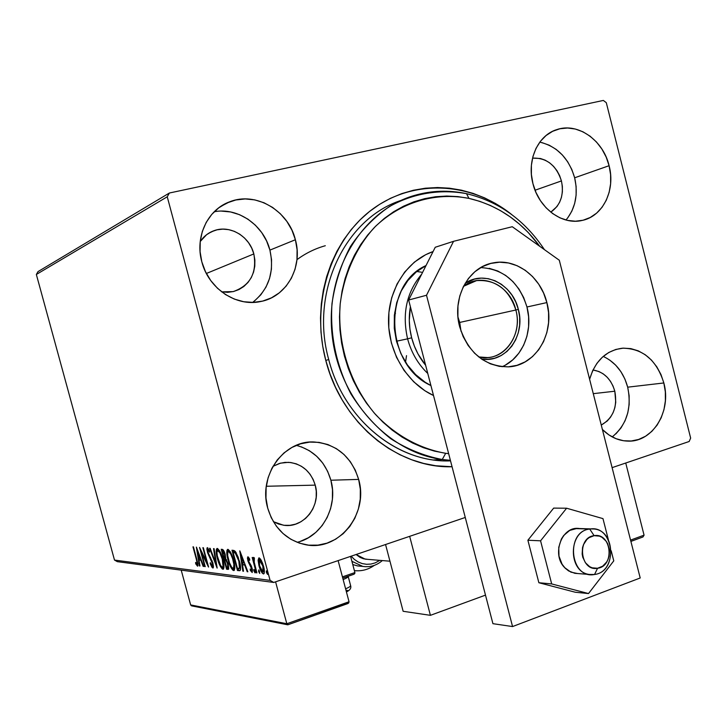 <?xml version="1.0" encoding="UTF-8"?>
<svg xmlns="http://www.w3.org/2000/svg" width="727" height="727" viewBox="0 0 727 727"><rect width="100%" height="100%" fill="white"/><g stroke="black" fill="none" stroke-linecap="round" stroke-linejoin="round"><path stroke-width="1.09" d="M400.995 200.434C344.852 218.582 309.793 292.49 328.704 359.492L325.796 360.465C310.583 303.214 330.603 240.201 372.206 209.421C413.817 178.488 470.969 181.923 511.635 214.501L495.596 203.542L484.564 197.871L473.123 193.391L461.363 190.147L449.404 188.184L437.345 187.53L425.304 188.22L413.399 190.256L401.749 193.618L390.463 198.317L379.676 204.296L369.48 211.521L360.001 219.927L351.341 229.432L343.598 239.965L336.855 251.415L331.194 263.665L326.677 276.587L323.37 290.064L321.307 303.931L320.507 318.062L320.998 332.303L322.77 346.479L325.796 360.465L330.058 374.087L335.492 387.218L342.044 399.714L349.642 411.427L358.193 422.26L367.598 432.102L377.767 440.835L388.572 448.405L399.905 454.72L411.646 459.746L423.659 463.435L435.837 465.762L452.058 466.743C397.605 468.579 341.536 423.069 325.796 360.465L328.704 359.492C309.793 292.49 344.852 218.582 400.995 200.434M612.225 436.918C626.783 424.759 631.936 408.174 627.692 387.173L663.842 382.965C671.693 411.073 652.891 442.252 628.019 441.116C618.486 440.853 609.944 436.972 602.383 429.466L608.962 434.955L616.078 438.708L623.584 440.753L631.209 440.998L638.633 439.462L645.585 436.218L651.81 431.393L657.063 425.186L661.17 417.834L663.969 409.628L665.378 400.859L665.332 391.862L663.842 382.965L660.961 374.505L656.79 366.799L651.492 360.119L645.24 354.74L638.288 350.85L630.882 348.624L623.293 348.142L615.824 349.451L608.753 352.495L602.365 357.193L596.922 363.346L592.623 370.743L589.615 379.294C595.186 360.746 606.145 350.378 622.476 348.197C642.822 348.406 656.617 359.992 663.842 382.965L627.692 387.173C623.612 372.451 615.46 362.2 603.237 356.421M252.632 302.423C268.872 289.355 274.633 271.916 269.917 250.115L295.389 239.737C303.177 266.991 286.674 296.87 260.584 301.551C236.33 307.048 208.467 288.564 201.824 261.82L205.423 271.589L210.721 280.531L217.5 288.292L225.488 294.553L234.358 299.097L243.763 301.741L253.323 302.405L262.683 301.078L271.471 297.834L279.368 292.799L286.084 286.184L291.373 278.241L295.044 269.281L296.97 259.639L297.089 249.67L295.389 239.737L291.954 230.205L286.883 221.435L280.368 213.756L272.643 207.449L264.001 202.76L254.741 199.88L245.226 198.934L235.821 199.98L226.869 202.978L218.745 207.84L211.766 214.383L206.214 222.362L202.315 231.468L200.243 241.346L200.07 251.597L201.824 261.82C194.745 236.938 207.586 209.667 229.641 201.815C255.713 191.192 288.437 210.539 295.389 239.737L269.917 250.115C263.792 225.197 238.002 207.113 214.22 211.757M297.116 542.315C322.206 536.635 338.391 506.337 330.885 480.229L358.647 479.402C368.98 513.644 338.918 551.711 305.731 544.741C286.702 540.552 274.034 528.356 267.718 508.137L271.235 517.669L276.414 526.248L283.03 533.536L290.809 539.243L299.451 543.16L308.602 545.15L317.899 545.141L326.996 543.151L335.538 539.28L343.199 533.682L349.714 526.584L354.84 518.26L358.384 509.027L360.238 499.231L360.319 489.235L358.647 479.402L355.276 470.105L350.323 461.681L343.962 454.448L336.437 448.677L328.013 444.597L319.008 442.37L309.747 442.098L300.605 443.806L291.909 447.45L284.021 452.894L277.251 459.937L271.88 468.324L268.109 477.712L266.118 487.753L265.982 498.031L267.718 508.137C258.094 475.903 283.684 440.153 314.028 441.98C336.437 443.943 351.305 456.42 358.647 479.402L330.885 480.229C325.314 461.763 313.773 450.131 296.262 445.36M566.015 220.017C575.475 208.395 578.356 194.309 574.657 177.788L609.099 165.701C615.705 190.11 602.965 216.392 582.073 220.463C562.171 225.379 538.752 208.131 532.946 183.667L535.999 192.519L540.425 200.661L546.05 207.768L552.638 213.565L559.926 217.836L567.633 220.408L575.448 221.217L583.081 220.226L590.224 217.491L596.622 213.129L602.038 207.322L606.263 200.288L609.162 192.301L610.625 183.658L610.598 174.68L609.099 165.701L606.164 157.05L601.901 149.053L596.476 142.01L590.088 136.185L582.954 131.805L575.357 129.042L567.578 128.007L559.899 128.77L552.638 131.296L546.077 135.513L540.461 141.256L536.035 148.317L532.973 156.423L531.401 165.256L531.392 174.462L532.946 183.667C526.593 160.294 537.88 135.213 556.891 129.579C577.774 122.245 603.201 140.193 609.099 165.701L574.657 177.788C568.823 158.232 557.2 146.354 539.788 142.147M395.324 203.106L396.242 202.733M561.435 180.923L535.045 190.229L561.435 180.923C564.197 194.763 560.644 205.178 550.784 212.148L556.964 206.568L559.617 202.242L561.444 197.317L562.371 191.992L562.371 186.457L561.435 180.923C556.237 165.238 546.604 157.632 532.546 158.123L540.452 158.504L545.168 160.167L549.603 162.821L553.583 166.374L556.964 170.691L559.608 175.607L561.435 180.923M315.227 485.136L266.3 486.263L315.227 485.136C321.488 505.847 303.459 528.838 283.339 525.185L273.379 521.677L278.614 524.058L284.23 525.303L289.946 525.33L295.553 524.149L300.833 521.804L305.585 518.406L309.629 514.071L312.819 508.982L315.036 503.32L316.2 497.313L316.263 491.17L315.227 485.136C310.838 471.396 301.932 463.799 288.519 462.327L280.477 463.154L272.943 466.352L279.377 463.462L285.002 462.381L290.709 462.517L296.271 463.844L301.478 466.325L306.131 469.842L310.075 474.268L313.146 479.429L315.227 485.136M253.832 253.932L206.368 273.488L253.832 253.932C257.094 273.034 250.206 285.593 233.176 291.609L221.653 291.854L227.769 292.318L233.531 291.527L238.956 289.555L243.845 286.483L248.007 282.44L251.297 277.578L253.578 272.08L254.795 266.155L254.877 260.03L253.832 253.932C249.597 236.366 230.041 224.707 214.183 230.632C208.413 232.685 203.751 236.32 200.225 241.518L206.613 234.694L211.584 231.686L217.073 229.805L222.853 229.123L228.705 229.65L234.421 231.368L239.756 234.194L244.536 238.029L248.561 242.718L251.706 248.089L253.832 253.932M614.815 391.217L593.268 393.661L614.815 391.217C617.659 406.866 613.143 418.152 601.265 425.059L607.227 421.015L610.516 417.207L613.088 412.691L614.86 407.638L615.751 402.24L614.815 391.217C611.116 378.921 603.837 371.851 592.987 369.988L598.894 371.506L603.228 373.869L607.118 377.168L610.426 381.257L613.015 386.001L614.815 391.217M603.355 100.435L169.373 193.018L38.004 271.616L169.373 193.018L603.355 100.435L606.3 102.689L690.65 438.09L606.3 102.689L603.355 100.435M210.148 232.413L210.83 232.258L210.148 232.413M117.329 561.653L273.743 582.454L465.271 517.47L273.743 582.454L270.09 580.373L114.493 560.081L36.35 274.47L167.246 196.79L270.09 580.373L167.246 196.79L169.373 193.018L167.246 196.79L36.35 274.47L38.004 271.616L36.35 274.47L114.493 560.081L270.09 580.373L273.743 582.454L117.329 561.653L114.493 560.081L117.329 561.653M612.107 467.643L689.169 441.498L612.107 467.643M258.094 560.281L259.366 567.078L262.174 573.058L263.383 573.912L264.192 573.303L264.137 568.923L262.62 563.289L260.539 559.081L258.839 557.9L258.094 560.281L259.221 559.908L259.475 558.009L259.221 559.908L258.094 560.281L258.957 565.697C260.121 570.068 261.593 572.803 263.383 573.912L263.701 573.885C264.655 572.676 264.601 570.113 263.537 566.197L261.438 560.599L259.076 557.882L258.094 560.281M256.295 572.794L256.913 572.876L254.032 561.435L254.386 557.945L253.487 557.591L253.405 559.799L252.796 557.545L252.187 557.482L256.295 572.794L256.913 572.876L254.214 562.471L254.386 557.945L253.659 557.391L253.405 559.799L252.796 557.545L252.187 557.482L256.295 572.794M247.934 556.818L247.425 558.063L248.043 561.299L251.751 569.159L251.487 570.668L250.233 568.977L250.27 570.341L252.196 572.54L252.487 569.814L251.315 565.924L248.552 561.044L248.28 558.863L249.679 560.372L249.679 559.099L248.352 557.055L247.789 556.837L247.871 560.69L251.569 568.305L251.597 570.65L250.233 568.977L250.27 570.341L252.233 572.531L252.151 568.296L248.452 560.681L248.398 558.699L249.679 560.372L249.679 559.099L247.934 556.818M239.192 570.731L240.483 569.841L240.564 567.169L238.174 557.155L235.403 551.566L234.049 550.521L231.995 550.221L237.456 570.522L239.81 570.677C240.964 569.25 240.828 566.06 239.401 561.108L235.085 551.211L231.995 550.221L237.456 570.522L238.547 570.159L238.12 568.587L238.547 570.159L240.246 570.368L239.192 570.731M226.579 569.205L228.205 569.386L228.714 568.787L228.196 563.907L225.679 558.672L224.225 551.648L222.971 549.685L221.208 549.285L226.579 569.205L227.651 568.859L227.242 567.305L227.651 568.859L226.579 569.205L228.278 569.359L228.196 563.907L225.679 558.672L225.206 554.483C224.343 551.33 223.353 549.63 222.217 549.376L221.208 549.285L226.579 569.205M217.082 568.06L214.101 548.667L213.52 548.621L215.855 563.343L210.167 548.331L209.594 548.276L217.173 568.069L214.101 548.667L213.52 548.621L215.855 563.343L210.167 548.331L209.594 548.276L217.082 568.06M205.241 566.633L201.379 552.366L208.585 567.033L203.369 547.74L202.86 547.695L206.741 562.071L199.543 547.413L204.732 566.569L205.241 566.633L201.379 552.366L208.467 567.024L203.369 547.74L202.86 547.695L206.741 562.071L199.543 547.413L204.732 566.569L205.241 566.633M196.372 559.436L197.235 563.925L195.581 562.425L195.727 563.843L197.535 566.169L197.926 563.861L193.455 546.877L192.964 546.84L196.372 559.436L196.817 559.29L197.081 564.216L195.581 562.425L195.727 563.843L197.708 566.151L196.917 559.681L193.455 546.877L192.964 546.84L196.372 559.436M196.363 547.131L199.416 565.924L199.961 565.997L198.989 559.981L200.825 560.181L203.151 566.378L203.705 566.451L196.444 547.14L199.416 565.924L199.961 565.997L198.989 559.981L200.825 560.181L203.151 566.378L203.705 566.451L196.363 547.131M212.847 568.032L213.447 566.388L212.875 562.934L207.877 551.993L207.758 549.63L209.485 552.175L209.567 551.011L207.24 547.613L206.859 549.039L207.604 552.793L212.593 564.016L212.275 566.033L210.33 562.68L210.176 563.616L212.02 567.36L213.156 567.932L212.875 562.934L207.877 551.993L207.795 549.612L209.485 552.175L209.567 551.011L207.222 547.622L207.386 552.029L212.339 562.852L212.393 566.024L210.33 562.68L210.176 563.616L212.847 568.032M217.4 558.663L220.245 566.206L222.198 568.932L223.189 569.232L223.98 567.26L223.607 562.662L221.69 555.537L219.509 550.739L217.573 548.531L216.337 549.412L216.601 555.164L217.4 558.663L217.882 558.5L217.4 558.663C218.891 564.252 220.717 567.778 222.889 569.25L223.216 569.223C224.361 567.633 224.216 564.261 222.798 559.127C221.281 553.401 219.427 549.839 217.237 548.449L216.973 548.476C215.819 550.094 215.964 553.483 217.4 558.663M227.978 559.763L231.286 568.169L232.904 570.232L233.93 570.541L234.766 568.532L234.403 563.852L232.449 556.591L230.223 551.693L228.214 549.448L226.933 550.339L227.169 556.191L227.978 559.763L228.478 559.599L227.978 559.763C229.496 565.452 231.368 569.05 233.621 570.559L233.967 570.522C235.157 568.896 235.03 565.47 233.585 560.253C232.04 554.41 230.132 550.784 227.869 549.358L227.596 549.385C226.388 551.039 226.515 554.492 227.978 559.763M239.765 550.893L242.863 571.177L243.5 571.249L242.509 564.77L244.654 565.006L247.216 571.704L247.862 571.776L239.865 550.902L242.863 571.177L243.5 571.249L242.509 564.77L244.654 565.006L247.216 571.704L247.862 571.776L239.765 550.893M253.977 571.095L255.122 572.758L254.55 570.05L253.914 569.441L253.841 570.495L253.977 571.095L254.859 570.795L253.977 571.095L255.023 572.885L254.014 569.414L253.977 571.095M258.667 571.649L259.748 573.439L258.976 570.141L258.585 571.34L259.566 571.349L258.667 571.649L259.721 573.449L258.703 569.95L258.667 571.649M266.464 572.576L267.581 574.385L267.073 571.504L266.409 570.886L266.327 571.958L266.464 572.576L267.391 572.258L266.464 572.576L267.545 574.403L266.518 570.859L266.464 572.576M690.65 438.09L689.169 441.498L690.65 438.09M447.241 460.9L450.44 460.509M450.531 460.863L443.552 460.818C393.243 459.655 343.189 416.871 328.704 359.492C343.816 419.706 398.105 463.299 450.531 460.863M567.705 217.955L571.84 211.157L574.684 203.442L576.12 195.1L576.111 186.439L574.657 177.788L571.804 169.464L567.669 161.767L562.398 154.996L556.173 149.398L549.239 145.209L541.833 142.574M300.169 541.433L308.439 537.716L315.863 532.346L322.179 525.539L327.141 517.542L330.594 508.682L332.393 499.267L332.493 489.671L330.885 480.229L327.623 471.296L322.833 463.208L316.69 456.265L309.411 450.731L301.26 446.814M254.359 301.114L260.857 294.753L265.982 287.11L269.544 278.496L271.416 269.226L271.544 259.648L269.917 250.115L266.591 240.973L261.702 232.567L255.404 225.206L247.943 219.172L239.592 214.701L230.65 211.966L221.453 211.094M615.878 433.883L621.022 427.894L625.038 420.806L627.783 412.881L629.164 404.421L629.137 395.742L627.692 387.173L624.902 379.021L620.849 371.588L615.687 365.163L609.599 359.983M556.873 129.588L552.22 131.505M198.026 565.488L197.135 564.197L198.026 565.488M196.381 563.634L195.727 563.843L196.381 563.634M197.935 563.925L197.081 564.216M203.624 566.224L203.151 566.378L203.624 566.224M201.297 560.035L200.825 560.181L201.297 560.035M201.197 559.772L198.989 559.981L201.197 559.772M199.925 565.76L199.416 565.924L199.925 565.76M199.507 559.817L199.234 558.118L199.507 559.817M197.644 551.729L200.079 558.209L200.552 558.054L198.671 558.054L197.644 551.729L198.117 551.584L197.644 551.729L200.079 558.209L198.671 558.054L197.644 551.729M207.204 561.926L206.741 562.071L207.204 561.926M201.961 552.184L201.379 552.366L201.961 552.184M213.393 567.387L212.448 566.006L213.393 567.387M210.657 563.452L210.176 563.616L210.657 563.452M212.802 562.698L212.339 562.852L212.802 562.698M212.157 560.753L211.648 560.917L212.157 560.753M210.612 557.509L209.949 557.727L210.612 557.509M209.031 554.819L208.449 555.01L209.031 554.819M207.849 551.875L207.386 552.029L207.849 551.875M207.986 549.548L207.931 547.985L207.986 549.548M208.767 549.312L207.895 549.594L208.767 549.312M216.392 563.161L215.855 563.343L216.392 563.161M217.237 550.875L217.6 548.549L217.237 550.875M223.462 569.068L222.889 569.25L223.462 569.068M223.652 568.814L222.053 567.142L223.652 568.814M218.636 550.166L217.809 550.475C219.563 551.666 221.044 554.528 222.253 559.072L222.735 558.909L222.253 559.072C223.416 563.243 223.516 565.951 222.571 567.205L222.326 567.224C220.581 566.015 219.118 563.18 217.936 558.709C216.773 554.528 216.664 551.793 217.609 550.503L218.5 550.257M225.17 559.626L224.67 557.782L225.17 559.626M222.889 551.193L222.407 549.403L222.889 551.193M228.487 569.232L228.024 569.386L228.487 569.232M228.651 568.977L227.651 568.859L228.651 568.977M225.943 559.499L224.861 559.845L226.388 559.581M223.952 551.084L222.88 551.429L223.952 551.084M224.688 557.773L224.034 557.773L222.308 551.384L223.389 551.03L222.308 551.384L224.661 554.465L224.688 557.773L225.643 557.455M224.661 554.465L225.161 554.301L224.661 554.465L225.043 557.073L224.034 557.773L222.308 551.384L223.58 551.884L224.661 554.465M224.588 559.817L226.624 559.908L225.806 560.181L227.642 563.843L228.133 563.679L227.642 563.843L227.615 567.287L226.588 567.233L224.588 559.817L225.661 559.472L224.588 559.817L225.933 560.29L227.06 562.144L228.014 566.587L227.724 567.233L226.588 567.233L224.588 559.817M227.824 551.893L228.223 549.448L227.824 551.893L228.451 551.429C230.268 552.647 231.795 555.564 233.013 560.19L233.521 560.017L233.013 560.19C234.194 564.434 234.294 567.196 233.303 568.469L233.049 568.487C231.241 567.26 229.741 564.37 228.542 559.808C227.351 555.555 227.251 552.765 228.242 551.448L229.532 551.075L228.451 551.429L230.595 553.82L232.595 558.718L233.885 564.461L233.512 568.332L231.831 567.542L229.432 562.68L227.669 555.564L227.833 551.884M234.23 570.359L233.621 570.559L234.23 570.359M234.412 570.122L232.731 568.387L234.412 570.122M234.13 568.132L234.594 567.978M233.303 568.469L234.367 568.114M233.703 552.166L233.213 550.33L233.703 552.166M234.212 552.002L236.048 552.484L233.122 552.356L234.212 552.002M239.11 568.523L240.582 567.878L237.475 568.505L233.122 552.356L235.303 553.111L238.82 561.044L239.492 568.241L240.164 568.178M234.367 552.565L236.239 552.802L235.303 553.111L238.82 561.044L239.337 560.88L238.82 561.044L239.765 567.251L239.428 568.332L238.474 568.614L237.475 568.505L233.122 552.356L234.594 552.029L233.494 552.393L234.358 552.565M247.762 571.522L247.216 571.704L247.762 571.522M245.199 564.824L244.654 565.006L245.199 564.824M245.099 564.57L242.509 564.77L245.099 564.57M243.454 570.977L242.863 571.177L243.454 570.977M243.009 564.597L242.727 562.743L243.009 564.597M241.155 555.864L243.836 562.862L244.381 562.68L242.191 562.689L241.155 555.864L241.7 555.682L241.155 555.864L243.836 562.862L242.191 562.689L241.155 555.864M249.306 558.418L248.398 558.699M250.897 570.132L250.27 570.341L250.897 570.132M252.105 568.132L251.569 568.305L252.105 568.132M251.624 566.651L251.033 566.842L251.624 566.651M250.797 564.924L249.97 565.206L250.797 564.924M249.379 562.825L248.689 563.052L249.379 562.825M248.407 560.517L247.871 560.69L248.407 560.517M248.616 558.627L248.552 557.282L248.616 558.627M253.941 559.626L253.405 559.799L253.941 559.626M263.937 573.73L263.383 573.912L263.937 573.73M259.512 565.515L258.957 565.697L259.512 565.515M259.221 559.908L262.91 566.133L263.465 565.951L262.91 566.133L262.865 572.013L259.584 565.779L259.394 559.808L260.72 559.408L259.584 559.781L260.984 561.244L262.611 565.097L263.565 570.859L263.056 572.004L261.965 571.322L259.448 565.261L259.239 559.908M222.253 559.072L223.071 566.506L222.062 567.142L220.517 565.324L217.291 555.882L216.955 552.384L217.573 550.512L219.881 552.82L222.253 559.072M485.491 595.122L430.411 615.333L403.149 611.289L430.411 615.333L409.664 536.335L430.411 615.333L485.491 595.122M385.555 544.523L403.149 611.289L385.555 544.523M594.55 574.484L597.576 568.26C580.091 571.84 576.447 537.435 594.123 535.672L589.724 529.047C565.015 531.437 570.104 579.546 594.55 574.484L589.406 574.466C567.787 572.176 568.141 530.883 589.724 529.047L575.211 528.602L593.877 528.983C615.833 530.356 616.496 572.113 594.55 574.484C618.968 571.64 613.952 524.485 589.724 529.047L594.123 535.672L589.024 537.68L586.816 539.543L583.508 544.605L582.536 547.622L582.154 554.047L582.754 557.2L585.435 562.78L589.697 566.697L592.223 567.832L597.576 568.26L602.656 566.197L606.682 561.98L608.099 559.263L609.053 556.264L609.426 549.894L607.736 543.841L606.182 541.224L601.974 537.298L599.466 536.144L594.123 535.672C611.489 532.355 615.097 566.26 597.576 568.26L594.55 574.484M347.361 603.701L288.074 624.684L348.715 602.974L349.033 601.756L338.119 560.617L349.033 601.756L286.82 623.748L275.588 581.836L286.82 623.748L190.647 604.928L181.214 570.15L190.647 604.928L192.01 605.945M354.894 572.567L350.605 556.382L354.894 572.567L342.426 576.865L354.894 572.567L354.894 573.167L354.894 572.567M348.124 603.437L349.033 601.756L286.82 623.748L288.074 624.684M287.819 624.802L286.82 623.748L190.647 604.928L191.41 605.773M354.585 573.739L354.022 574.194L354.585 573.739M342.753 578.092L354.004 574.194M644.067 535.163L625.738 463.017L644.067 535.163L630.554 540.106L644.067 535.163L643.004 536.935L644.067 535.163M630.891 541.406L642.632 537.089L630.872 541.361M343.144 579.555C346.779 578.092 348.451 576.993 348.151 576.257C348.451 576.993 346.779 578.092 343.144 579.555M350.45 585.271C351.141 585.998 349.569 587.162 345.716 588.752M345.598 588.797C349.269 587.298 350.923 586.171 350.568 585.399L348.142 576.257M346.397 591.796L347.242 591.251M347.697 590.524L345.943 590.097M352.768 564.534L357.53 565.915L362.8 566.406L351.913 561.317M365.763 566.715L362.8 566.406C370.079 567.469 376.586 565.524 382.329 560.562M356.439 570.786L354.376 570.622C361.637 571.386 368.289 569.632 374.323 565.37M351.177 556.182L354.358 559.417L358.111 561.944L362.237 563.589L366.581 564.306L370.961 564.061L375.223 562.871L379.821 560.353M367.671 559.345L363.4 558.745L360.101 557.427L356.103 554.51L365.19 559.145L367.671 559.345M577.492 573.521L570.895 572.14L564.561 567.533C551.148 554.119 562.116 525.503 579.319 528.538M527.884 540.234L540.57 540.815L551.684 583.926L538.861 582.727L527.884 540.234L553.674 508.109L566.615 508.218L553.674 508.109L527.884 540.234L538.861 582.727L551.684 583.926L588.516 593.559L575.311 592.241L538.861 582.727L575.311 592.241L588.516 593.559L613.77 560.871L611.189 550.775L613.77 560.871L588.516 593.559L551.684 583.926L540.57 540.815L527.884 540.234M608.39 539.825L602.974 518.624L566.615 508.218L540.57 540.815L566.615 508.218L602.974 518.624L608.39 539.825M589.406 574.466L574.857 573.312L568.596 570.922L565.179 568.187L562.08 564.207L558.99 556.164L558.745 547.322L561.371 539.043L563.661 535.526L569.714 530.41L576.938 528.447M489.207 268.336L497.741 270.998L505.738 275.469L512.898 281.567L518.96 289.046L523.704 297.625L526.966 306.994L546.877 302.577C555.355 332.757 535.926 365.899 508.373 366.853C484.591 366.408 468.352 353.031 459.655 326.723L457.91 316.399L457.955 306.012L459.791 295.962L463.335 286.665L468.433 278.468L474.895 271.707L482.437 266.636L490.77 263.428L499.558 262.202L508.455 262.974L517.142 265.718L525.267 270.299L532.555 276.542L538.725 284.202L543.56 292.99L546.877 302.577L548.567 312.601L548.567 322.706L546.868 332.512L543.532 341.663L538.68 349.805L532.473 356.63L525.148 361.873L516.97 365.336L508.237 366.853L499.295 366.363L490.471 363.863L482.128 359.438L474.595 353.24L468.17 345.516L463.126 336.556L459.655 326.723C451.594 298.006 468.533 266.627 493.479 262.829C516.215 258.194 540.734 276.787 546.877 302.577L526.966 306.994C519.078 282.149 503.666 269.008 480.72 267.581M640.205 577.983L559.299 260.239L512.262 226.724L453.548 241.319L426.513 295.262L512.562 626.565L640.205 577.983L559.299 260.239L512.262 226.724L453.548 241.319L435.246 247.262L408.647 300.015L492.924 623.675L408.647 300.015L426.513 295.262L512.562 626.565L492.924 623.675L512.562 626.565L640.205 577.983M502.048 366.735C522.404 358.275 533.527 331.167 526.966 306.994L528.62 316.799L528.602 326.677L526.93 336.274L523.64 345.216L518.851 353.177L512.744 359.865L505.538 364.999M426.513 295.262L408.647 300.015L435.246 247.262L453.548 241.319L426.513 295.262M466.534 193.673L468.933 198.38C497.45 205.096 521.05 221.072 539.743 246.299L528.066 232.331L519.505 224.189L510.318 216.946L500.585 210.685L490.38 205.468L479.793 201.352L468.933 198.38L457.883 196.608L446.76 196.045L435.664 196.726L424.695 198.644L413.963 201.797L403.585 206.177L393.661 211.739L384.301 218.436L375.605 226.233L367.662 235.039L360.565 244.781L354.385 255.359L349.205 266.673L345.089 278.614L342.072 291.045L340.2 303.841L339.491 316.872L339.963 329.994L341.608 343.08L344.407 355.966L348.333 368.534L353.331 380.648L359.365 392.171L366.353 402.985L374.214 412.991L382.875 422.078L392.226 430.157L402.167 437.163L412.6 443.025L423.405 447.687L434.473 451.122L445.687 453.303L442.243 459.5L450.377 460.291L442.243 459.5L433.665 459.946L442.243 459.5C387.7 452.557 338.537 398.369 332.066 334.584C325.196 270.826 362.255 210.43 414.29 195.481C431.52 190.483 448.932 189.883 466.534 193.673C498.704 201.415 524.667 220.072 544.432 249.643C524.667 220.072 498.704 201.415 466.534 193.673C440.089 188.856 413.209 193.209 389.381 206.586C374.223 217.064 361.237 230.386 350.414 246.562C341.181 264.055 335.029 283.067 331.985 303.586C329.94 335.574 336.292 365.763 351.05 394.134C362.082 411.627 375.323 426.485 390.753 438.708C407.084 449.095 424.25 456.02 442.243 459.5L445.687 453.303L448.659 453.666L445.687 453.303C419.842 448.804 395.279 435.319 375.405 414.345C350.178 384.801 337.01 343.707 340.2 303.841C344.053 274.27 356.076 247.616 374.423 227.433C400.213 202.188 435.191 191.873 468.933 198.38L466.534 193.673M421.578 272.198L416.789 271.516M430.911 385.537C385.165 365.381 382.075 284.757 426.022 265.546L416.135 272.052L407.856 280.558L401.295 290.864L396.733 302.577L394.352 315.218L394.27 328.304L396.479 341.281L400.904 353.64L407.356 364.872L415.562 374.532L425.195 382.257L430.911 385.546M433.51 395.506C407.347 383.511 388.5 352.54 388.509 320.78C388.454 289.01 407.165 260.475 433.083 251.551L425.64 254.723L414.381 262.129L404.703 272.025L397.033 284.039L391.689 297.716L388.9 312.492L388.8 327.777L391.38 342.953L396.56 357.393L404.103 370.516L413.699 381.784L424.95 390.781L433.51 395.506M433.047 251.624L432.338 251.815L433.047 251.624M515.852 310.011C510.227 285.057 481.501 271.671 463.508 286.32L476.548 280.613C495.769 279.359 508.864 289.155 515.852 310.011L459.728 322.434L457.974 317.145L459.728 322.434L458.755 322.688L459.728 322.434L461.018 331.258L459.728 322.434L515.852 310.011C522.104 332.212 507.846 356.584 487.572 357.584L478.72 356.939C502.33 363.1 523.395 335.938 515.852 310.011L518.342 309.375L515.852 310.011M465.171 283.276C484.209 269.808 512.608 284.13 518.342 309.375L519.66 317.181L519.651 325.051L518.306 332.684L515.679 339.8L511.863 346.125L506.992 351.423L501.248 355.494L494.851 358.166L488.026 359.329L481.492 359.002C505.601 363.582 525.93 335.656 518.342 309.375L515.743 301.923L511.962 295.089L507.128 289.146L501.421 284.312L495.06 280.776L488.271 278.677L481.319 278.114L474.467 279.095L465.171 283.276M407.593 338.837C411.3 352.577 418.025 364.127 427.767 373.469C418.025 364.127 411.3 352.577 407.593 338.837L396.469 341.227L407.593 338.837C401.913 313.71 406.602 292.172 421.642 274.243C406.602 292.172 401.913 313.71 407.593 338.837L411.655 337.801L407.593 338.837M425.631 365.263C419.061 357.302 414.408 348.142 411.655 337.801L414.381 346.152L418.061 354.067L425.631 365.263M410.401 306.758L409.292 320.398L409.946 329.158L411.655 337.801C409.001 327.423 408.583 317.081 410.401 306.758M296.97 259.63C305.694 253.223 315.136 248.579 325.305 245.726M394.697 312.237L395.497 313.364M406.52 355.639L405.539 362.155M220.554 206.541L229.641 201.815M208.495 233.376L214.183 230.632M207.795 549.612L208.758 549.303M222.571 567.205L223.634 566.851M217.627 550.493L218.673 550.157M227.615 567.287L228.687 566.933M228.26 551.448L229.323 551.093M263.083 571.995L264.21 571.613M259.412 559.808L260.53 559.436M389.945 561.199L365.19 559.145M576.629 528.456L593.877 528.983M347.76 603.601L287.901 624.775M191.746 605.891L287.556 624.775M353.64 574.357L342.762 578.119M350.641 585.671C351.405 588.125 350.005 590.215 346.434 591.951M443.552 460.818L450.431 460.473"/></g></svg>
